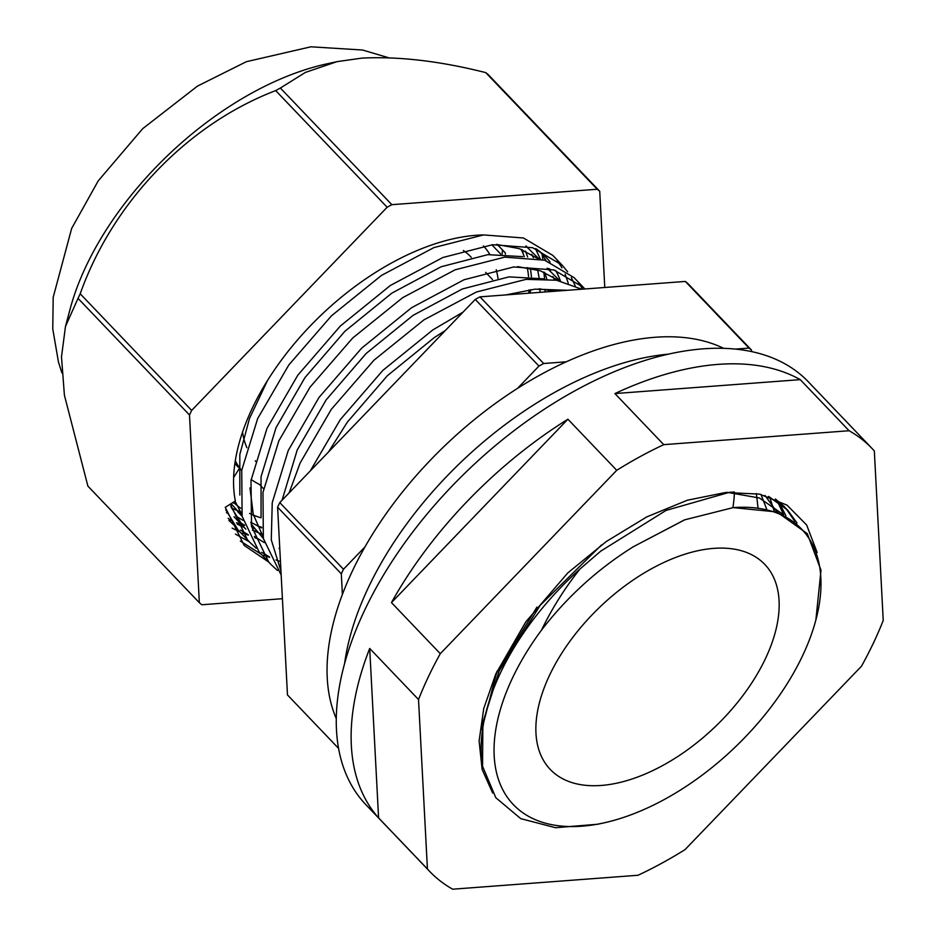 <?xml version="1.0" encoding="UTF-8"?>
<svg xmlns="http://www.w3.org/2000/svg" width="936" height="936" viewBox="0 0 936 936"><rect width="100%" height="100%" fill="white"/><g stroke="black" fill="none" stroke-linecap="round" stroke-linejoin="round"><path stroke-width="1.4" d="M732.9 507.64A204.013 114.262 136.3 0 0 734.432 492.593M668.362 354.159A273.558 153.211 136.3 0 0 368.421 587.445A273.558 153.211 136.3 0 0 344.588 663.612M723.633 348.332A273.558 153.211 136.3 0 0 352.498 570.784A273.558 153.211 136.3 0 0 336.281 718.567M794.746 521.282L785.971 508.377M784.473 506.762L775.406 498.993M768.409 496.431L787.504 509.933L797.039 523.06L785.128 507.581L768.421 496.431M783.619 514.695L777.477 501.509M779.314 502.784L785.912 515.818L779.314 502.784M757.996 507.698L756.382 493.529M497.039 671.159L481.853 729.378L497.051 671.147M428.431 676.681A306.014 171.382 136.3 0 0 418.521 699.531L427.424 868.994A306.014 171.382 136.3 0 0 429.659 871.404A306.014 171.382 136.3 0 0 452.673 889.2L638.013 875.265A306.014 171.382 136.3 0 0 685.023 849.631L861.459 666.245A306.014 171.382 136.3 0 0 873.323 643.254A306.014 171.382 136.3 0 0 883.233 620.404L874.329 450.941A306.014 171.382 136.3 0 0 872.095 448.531A306.014 171.382 136.3 0 0 849.092 430.735L663.753 444.659A306.014 171.382 136.3 0 0 616.742 470.305L440.294 653.691A306.014 171.382 136.3 0 0 428.431 676.681M872.095 448.531L808.4 381.876A306.014 171.382 136.3 0 0 585.866 384.977A306.014 171.382 136.3 0 0 364.736 610.038A306.014 171.382 136.3 0 0 365.964 804.761L429.659 871.404M418.521 699.531L369.697 648.437A306.014 171.382 136.3 0 0 378.589 817.9L427.424 868.994M492.699 793.049L482.134 769.462L479.103 740.949L483.725 708.61L495.799 673.92L525.845 621.832L567.778 572.937L606.329 541.499L646.811 516.883L687.317 500.233L725.669 492.476L759.541 494.126L787.024 505.147L806.657 525.002L817.151 552.532M616.742 470.305L567.906 419.211A306.014 171.382 136.3 0 0 391.459 602.597L440.294 653.691M849.092 430.735L800.257 379.642A306.014 171.382 136.3 0 0 614.917 393.565L663.753 444.659M774.107 511.033L769.684 497.028M369.697 648.437L378.589 817.9M567.906 419.211L391.459 602.597M800.257 379.642L614.917 393.565M597.203 189.248L391.856 204.68L280.379 88.042L305.382 72.423L336.925 61.671L361.822 58.114C398.888 56.265 440.189 61.097 485.725 72.61A287.469 161.004 136.3 0 1 488.253 74.634L599.719 191.26A287.469 161.004 136.3 0 0 597.203 189.248L485.725 72.61M336.925 61.671L326.886 63.859A241.102 135.03 136.3 0 0 70.025 309.371L65.485 326.442L78.027 298.362A287.469 161.004 136.3 0 1 80.203 293.787C112.39 203.007 186.989 124.546 275.687 90.605A287.469 161.004 136.3 0 1 280.379 88.042M502.456 249.924L502.164 254.042M522.522 249.83L523.107 253.656M535.439 248.59L540.329 259.05M543.757 272.037L544.67 278.905M545.091 289.364L545.033 291.974M560.453 281.011A202.433 113.373 136.3 0 0 555.691 270.492M550.099 262.021A202.433 113.373 136.3 0 0 545.875 257.131A202.433 113.373 136.3 0 0 536.234 248.871M483.772 234.913A202.433 113.373 136.3 0 0 252.381 408.061A202.433 113.373 136.3 0 0 235.334 500.959L225.26 507.347L244.214 545.454L268.562 561.939M540.774 252.346L546.039 260.618M549.666 268.819L550.45 271.089M234.597 503.357L232.608 502.702M261.612 527.19L257.833 526.172M243.091 520.369L235.638 516.017M255.703 516.029L253.621 515.631M241.359 512.273L231.496 508.084M279.782 548.601L279.068 548.391M264.326 542.587L254.311 536.445M245.864 529.191L242.752 525.821L230.876 506.68M261.928 534.245L252.427 530.15M244.589 525.529L239.464 521.726M391.856 204.68A287.469 161.004 136.3 0 0 387.153 207.242L191.669 410.413A287.469 161.004 136.3 0 0 189.493 414.999L199.356 602.737A287.469 161.004 136.3 0 0 201.883 604.761L282.415 598.701M199.356 602.737L87.89 486.112L64.408 395.226L61.495 356.873L65.485 326.442M189.493 414.999L78.027 298.362M191.669 410.413L80.203 293.787M387.153 207.242L275.687 90.605M604.773 287.481L599.719 191.26M249.304 541.792L235.462 534.117M542.108 254.182L542.845 259.693M261.635 527.436L260.325 527.331M244.39 524.885L243.29 524.628M240.915 524.031L236.492 522.733M269.615 557.376L263.531 555.2M261.202 554.229L240.376 541.078M248.379 535.17L242.295 532.982M239.967 532.011L232.151 528.126M530.782 289.645L530.01 293.108M227.155 512.951L226.477 512.741M483.467 245.922A165.064 92.442 -43.7 0 1 489.844 254.475A165.064 92.442 -43.7 0 0 483.467 245.922M496.244 269.755A165.064 92.442 -43.7 0 1 497.999 278.448A165.064 92.442 -43.7 0 0 496.244 269.755M733.134 507.616L684.778 519.808L633.333 546.741C597.964 568.807 567.38 596.571 541.581 630.01A199.38 111.665 136.3 0 0 512.589 677.804A199.38 111.665 136.3 0 0 603.463 822.99A199.38 111.665 136.3 0 0 802.444 656.019A199.38 111.665 136.3 0 0 815.876 619.971A199.38 111.665 136.3 0 0 733.134 507.616L776.938 511.969L807.3 533.672L821.001 570.223L815.876 619.971M603.463 822.99L597.741 824.242L555.563 827.716L520.732 818.637L495.811 797.706L482.555 766.268A208.646 116.86 -43.7 0 1 500.538 672.75A208.646 116.86 -43.7 0 1 579.91 569.065L600.631 551.222L666.058 510.412L729.191 492.383L734.35 491.997M482.555 766.268L482.882 722.346L499.227 670.89L540.236 605.264L601.497 544.986M258.02 538.972L254.756 537.72M248.157 534.678L240.458 530.115M234.959 526.032L228.852 520.393M256.616 531.344A208.646 116.86 -43.7 0 1 252.837 530.361M244.085 527.342A208.646 116.86 -43.7 0 1 237.136 524.078M231.25 520.556A208.646 116.86 -43.7 0 1 228.15 518.357M225.798 509.886L237.849 529.647L249.865 542.377L247.408 539.674L230.303 504.153M280.472 561.623L275.98 559.927M269.392 556.885L261.694 552.334M256.195 548.239L249.865 542.377M562.15 265.157L552.813 255.388L523.458 237.99L483.573 234.924L433.941 247.572L381.478 275.418L331.438 315.83L288.803 364.97L257.646 418.626L241.734 470.246L242.12 516.286L259.085 551.866L271.101 564.595L268.644 561.892L251.538 526.418L251 480.46L266.982 428.395L297.8 375.207L340.353 326.009L390.347 285.492L442.81 257.529L492.5 244.741L532.631 247.712L562.15 265.157L567.649 271.803M277.43 570.457L271.101 564.595M280.976 571.147L271.276 539.838L272.236 502.679L288.206 450.602L319.036 397.426L361.577 348.227L411.583 307.71L464.045 279.747L513.724 266.959L553.855 269.931L583.385 287.375L574.037 277.606L544.682 260.208L504.808 257.143L455.177 269.79L402.714 297.636L352.661 338.048L310.027 387.188L278.869 440.833L262.969 492.453L263.355 538.492L281.174 575.067M581.806 289.212L556.499 280.227L526.044 279.361L476.412 292.009L423.95 319.843L373.897 360.266L331.262 409.406L300.105 463.051L289.13 492.886M548.964 269.767L548.765 268.609M568.246 283.152L565.122 274.225M561.998 267.86L557.201 260.536M571.346 277.629L575.219 285.831M582.707 289.142L578.436 282.754M583.385 287.375L584.86 288.978M310.319 470.866L340.271 419.644L382.812 370.434L432.818 329.928L463.098 312.086M505.721 294.934L534.959 289.166L567.427 290.289M398.069 379.665L373.593 405.112M261.062 517.819A192.886 108.026 -43.7 0 1 249.596 513.408M240.751 508.248A192.886 108.026 -43.7 0 1 233.368 502.211M263.601 488.826L259.33 484.357M765.367 658.804A148.368 83.093 136.3 0 0 764.77 564.396A148.368 83.093 136.3 0 0 656.873 565.894A148.368 83.093 136.3 0 0 549.666 675.02A148.368 83.093 136.3 0 0 550.251 769.427A148.368 83.093 136.3 0 0 658.148 767.929A148.368 83.093 136.3 0 0 765.367 658.804M471.288 257.33L470.703 256.721A148.368 83.093 136.3 0 0 463.355 250.474M242.541 432.163A148.368 83.093 136.3 0 0 246.882 447.712M255.282 460.781A148.368 83.093 136.3 0 0 256.183 461.752M500.678 254.03L491.856 244.799M497.227 244.448L505.288 252.884A192.886 108.026 -43.7 0 1 505.393 254.159M521.141 249.292A192.886 108.026 -43.7 0 1 524.277 256.733M527.26 267.614A192.886 108.026 -43.7 0 1 528.559 276.483M528.98 289.891A192.886 108.026 -43.7 0 1 528.828 293.19M525.482 251.082L527.658 257.002M530.384 268.164L531.449 276.728M338.575 748.39L287.469 694.933L277.606 507.183A287.469 161.004 -43.7 0 1 279.782 502.609L475.266 299.426A287.469 161.004 -43.7 0 1 479.969 296.864L685.316 281.432A287.469 161.004 -43.7 0 1 687.831 283.456L751.538 350.099A287.469 161.004 136.3 0 0 749.011 348.075L685.316 281.432M517.491 388.393L538.972 366.07A287.469 161.004 136.3 0 1 543.664 363.507L566.221 361.811M735.439 349.093L749.011 348.075M342.389 594.454L341.312 573.826A287.469 161.004 136.3 0 1 343.477 569.252L364.958 546.928M751.538 350.099L751.608 351.597M543.664 363.507L479.969 296.864M341.312 573.826L277.606 507.183M343.477 569.252L279.782 502.609M538.972 366.07L475.266 299.426M579.91 569.065C564.642 588.37 551.866 608.681 541.581 630.01M633.333 546.741L684.286 519.995M499.719 669.813L502.211 664.127L536.913 607.136M727.319 492.336L759.447 498.01L783.198 514.496M764.993 495.425L776.903 511.957M760.991 494.442L766.666 509.102M538.867 288.838L555.364 291.201M517.631 266.62L540.493 270.832L559.003 280.706M262.922 536.351L253.258 514.309L249.994 487.913M496.396 244.401L519.258 248.625L537.767 258.488M547.607 268.363L548.203 269.147M552.919 276.541L554.603 279.922M262.63 534.702L261.413 533.918M254.428 528.676L251.445 525.962M241.699 514.145L235.018 501.169M526.383 246.145L526.968 246.928M531.695 254.323L533.368 257.704M537.615 269.919L539.136 277.816M539.99 288.896L540.002 292.36M328.477 451.994L347.396 422.066L387.352 375.722L434.316 337.557L445.384 330.49M282.087 500.21L297.238 449.923L326.173 399.847L366.116 353.515L413.08 315.35L462.349 288.978L509.008 276.88L543.91 278.858M261.062 517.257L261.05 476.74L276.015 427.717L304.937 377.629L344.881 331.297L391.845 293.132L441.125 266.76L487.785 254.662L522.674 256.651M547.104 268.258L560.02 280.917M263.355 538.516L251.035 523.903M239.827 495.039L239.815 454.533L249.514 418.415L267.427 380.659M525.868 246.039L538.797 258.71M544.752 272.446L546.788 279.033M548.753 289.868L548.941 291.681M261.694 527.916L250.731 522.253M242.014 515.783L231.11 503.638M239.405 468.351L233.626 477.559M260.021 484.696A165.064 92.442 -43.7 0 1 251.164 479.443A165.064 92.442 -43.7 0 0 260.021 484.696M241.687 470.551A165.064 92.442 -43.7 0 1 235.287 460.828A165.064 92.442 -43.7 0 0 241.687 470.551M61.893 372.926L58.465 362.045L52.767 328.957L53.188 297.344L71.662 228.442L98.245 180.847L142.705 128.665L197.438 86.124L246.344 61.706L310.928 46.8L362.536 50.017L388.335 57.658M233.988 516.766L245.01 528.313M485.667 272.376L492.523 279.548M684.778 519.808L683.818 520.182M501.263 666.245L498.046 673.51M242.131 516.298L237.615 511.582M238.387 467.286L234.866 463.601L238.387 467.286"/></g></svg>
